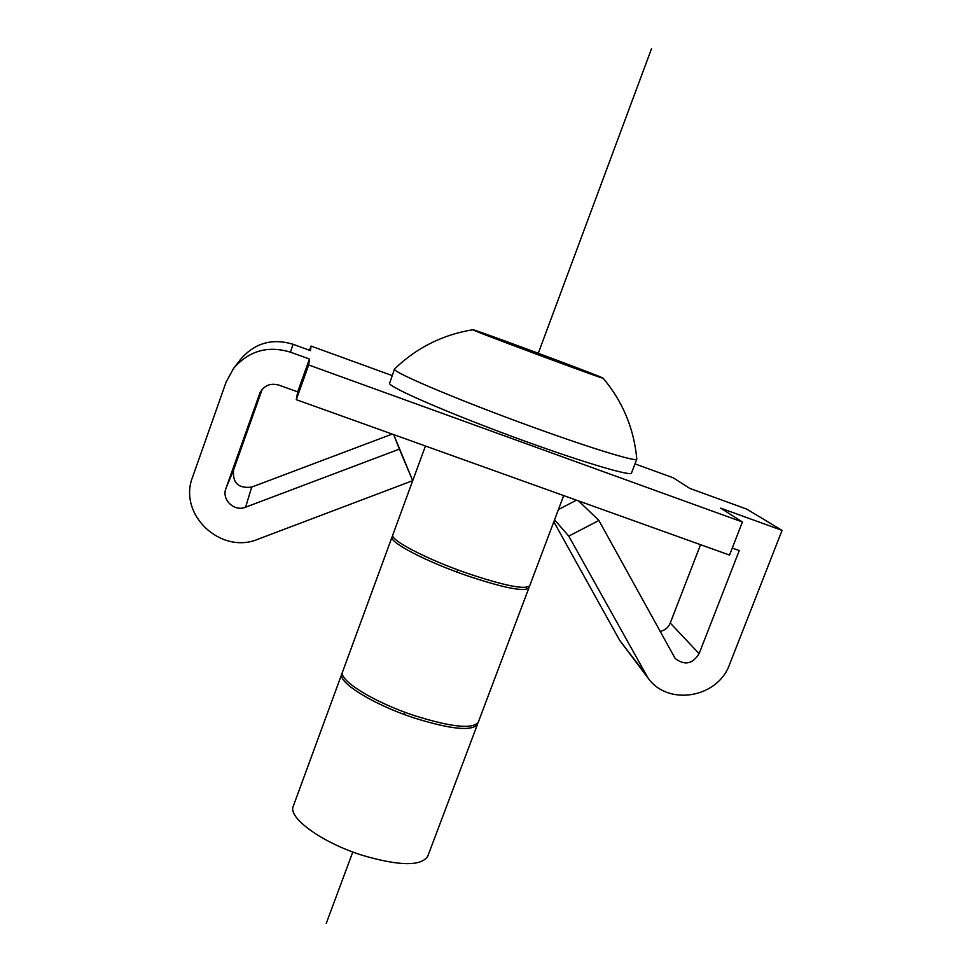 <?xml version="1.0" encoding="UTF-8"?>
<svg xmlns="http://www.w3.org/2000/svg" width="972" height="972" viewBox="0 0 972 972"><rect width="100%" height="100%" fill="white"/><g stroke="black" fill="none" stroke-linecap="round" stroke-linejoin="round"><path stroke-width="1.46" d="M342.387 672.831L341.852 673.815C337.284 682.077 373.041 704.457 413.756 717.834C450.741 729.377 471.991 731.515 477.507 724.262L477.738 723.168M341.852 673.815L293.265 806.25C287.578 817.61 321.963 842.663 362.507 855.36C399.419 866.101 421.168 866.404 427.753 856.259L477.507 724.262M392.87 536.046L392.068 536.957C388.678 541.963 425.882 561.512 466.754 575.594C503.8 587.987 524.528 592.07 528.914 587.853L528.902 586.638M392.068 536.957L342.618 671.725C338.074 679.938 373.856 702.282 414.558 715.659C451.543 727.214 472.793 729.389 478.285 722.184L528.914 587.853M425.444 446.002L392.846 534.831C389.48 539.788 426.708 559.289 467.581 573.395C504.626 585.788 525.342 589.907 529.716 585.739L563.687 495.599M636.782 459.185L631.508 473.024C631.278 476.839 577.575 460.692 511.952 436.404C446.342 412.177 390.938 387.974 389.517 383.515L394.547 368.983M602.142 377.671C591.498 372.774 472.574 328.658 472.914 329.739C466.657 328.475 608.715 381.303 603.114 378.157L602.142 377.671M636.794 459.051C638.094 462.866 585.083 446.488 518.902 422.018C452.733 397.597 396.187 373.491 394.583 369.53M732.268 548.062L739.267 550.577L699.123 653.658C692.599 664.07 684.616 665.674 675.176 658.469L598.898 520.47L568.766 536.119L648.069 678.092C668.116 706.486 717.931 697.945 729.62 664.313L782.071 530.384L720.677 508.125L742.414 522L729.547 555.085L296.29 399.674L308.695 364.986L309.436 359.033L290.458 352.156C267.895 345.364 248.941 350.758 233.608 368.327L226.112 382.081L192.663 476.875C177.572 514.504 221.021 555.182 258.297 539.096L412.687 480.666L393.709 434.618M634.995 463.887L673.098 477.738L689.841 488.43L746.666 509.073L782.071 530.384M233.608 368.327L240.74 359.142C254.846 342.97 272.269 338.013 293.022 344.27L310.469 350.613L311.028 346.056L309.521 350.272M412.687 480.666L399.395 449.113L245.6 507.19C234.349 512.013 221.373 499.717 225.929 488.491L259.925 392.919C264.105 385.471 270.374 382.847 278.733 385.058L297.687 391.874L309.436 359.033M297.687 391.874L296.29 399.674M742.414 522L308.695 364.986M392.141 375.557L311.028 346.056M262.185 389.359L233.608 469.816C232.357 482.963 238.383 488.722 251.699 487.081L392.202 434.083M399.395 449.113L393.672 434.606M598.898 520.47L578.692 500.981M558.426 509.547L576.469 500.179M568.766 536.119L554.55 519.826M659.988 631.496C664.872 630.451 668.299 627.62 670.255 623.028L700.557 544.685M648.069 678.092L619.772 640.487L553.821 521.77M326.24 923.4L352.8 851.994M403.975 714.371L404.777 712.209M456.901 572.046L457.727 569.835M537.747 354.671L651.568 48.6M290.458 352.156L293.022 344.27M245.6 507.19L251.699 487.081M225.929 488.491L233.608 469.816M259.488 394.025L260.447 391.862M699.123 653.658L670.255 623.028M644.485 672.624L619.772 640.487M636.782 458.893C633.963 428.494 622.748 401.594 603.126 378.181M472.927 329.739C442.722 334.647 416.611 347.709 394.596 368.935"/></g></svg>
